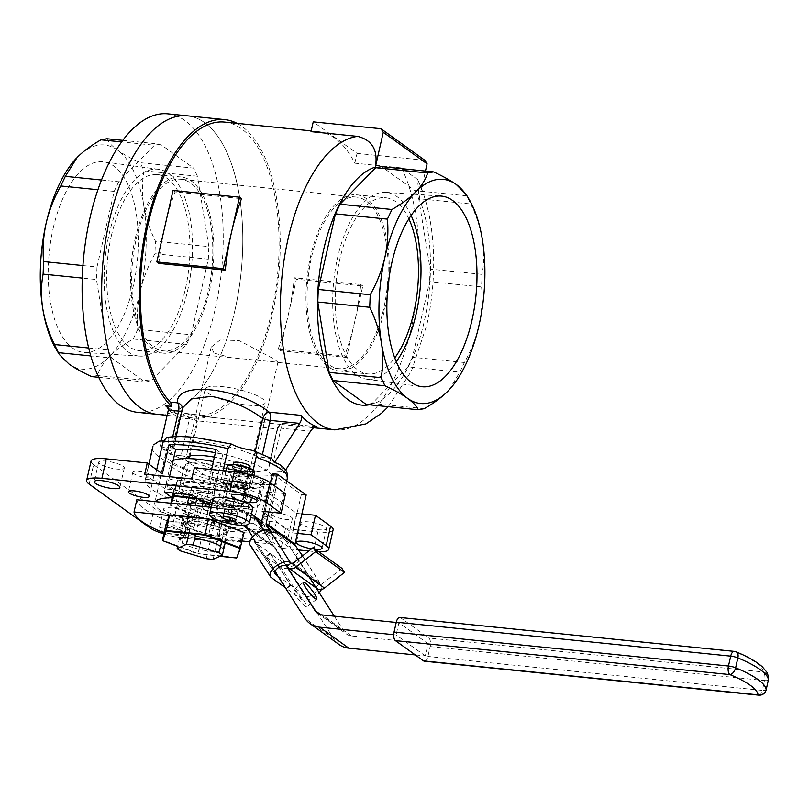<?xml version="1.0" encoding="UTF-8"?>
<svg xmlns="http://www.w3.org/2000/svg" width="809" height="809" viewBox="0 0 809 809"><rect width="100%" height="100%" fill="white"/><g stroke="black" fill="none" stroke-linecap="round" stroke-linejoin="round"><path stroke-width="0.61" stroke-dasharray="4.04 3.03" d="M253.187 470.059L248.747 489.587A17.242 3.934 12.8 0 1 244.561 489.354A17.242 3.934 12.8 0 1 220.685 481.153L223.062 470.686M156.683 469.776L155.601 474.549A17.242 3.934 12.8 0 1 160.02 478.432A17.242 3.934 12.8 0 1 150.413 479.798A17.242 3.934 12.8 0 1 145.569 479.11L148.957 464.214M237.017 123.342A150.009 69.271 -84.2 0 1 272.38 314.003A150.009 69.271 -84.2 0 1 194.534 418.111A150.009 69.271 -84.2 0 1 183.37 414.916L177.454 414.319L167.332 406.664M168.292 408.252A150.009 69.271 -84.2 0 0 171.407 410.699A150.009 69.271 -84.2 0 0 177.454 414.319L179.244 417.646A6.846 3.155 95.8 0 0 179.193 417.859L189.427 418.9L181.064 455.72L173.126 454.911A62.273 14.208 12.8 0 1 162.255 447.094L159.96 446.861L161.294 440.986M192.795 527.165A10.679 2.437 -167.2 0 0 181.347 523.322A10.679 2.437 -167.2 0 0 172.954 523.838A10.679 2.437 -167.2 0 0 173.945 525.253A10.679 2.437 -167.2 0 0 185.392 529.086A10.679 2.437 -167.2 0 0 193.776 528.57A10.679 2.437 -167.2 0 0 192.795 527.165M178.374 505.756A10.679 2.437 12.8 0 1 177.383 504.351A10.679 2.437 12.8 0 1 185.777 503.835A10.679 2.437 12.8 0 1 197.214 507.668A10.679 2.437 12.8 0 1 198.205 509.083A10.679 2.437 12.8 0 1 189.822 509.599A10.679 2.437 12.8 0 1 178.374 505.756M183.633 532.534A13.136 2.993 -167.2 0 0 169.546 527.812A13.136 2.993 -167.2 0 0 159.231 528.449A13.136 2.993 -167.2 0 0 160.445 530.178A13.136 2.993 -167.2 0 0 174.532 534.901A13.136 2.993 -167.2 0 0 184.857 534.274A13.136 2.993 -167.2 0 0 183.633 532.534M164.874 510.691A13.136 2.993 12.8 0 1 163.661 508.952A13.136 2.993 12.8 0 1 173.975 508.325A13.136 2.993 12.8 0 1 188.062 513.048A13.136 2.993 12.8 0 1 189.286 514.777A13.136 2.993 12.8 0 1 178.961 515.414A13.136 2.993 12.8 0 1 164.874 510.691M133.778 473.659A10.679 2.437 12.8 0 1 132.797 472.244A10.679 2.437 12.8 0 1 141.181 471.728A10.679 2.437 12.8 0 1 152.628 475.571A10.679 2.437 12.8 0 1 153.609 476.976A10.679 2.437 12.8 0 1 145.226 477.492A10.679 2.437 12.8 0 1 133.778 473.659M99.891 463.911A13.136 2.993 12.8 0 1 98.678 462.182A13.136 2.993 12.8 0 1 108.993 461.545A13.136 2.993 12.8 0 1 123.079 466.267A13.136 2.993 12.8 0 1 124.303 468.007A13.136 2.993 12.8 0 1 113.978 468.633A13.136 2.993 12.8 0 1 99.891 463.911M242.346 504.614A10.679 2.437 -167.2 0 0 230.909 500.781A10.679 2.437 -167.2 0 0 222.515 501.297A10.679 2.437 -167.2 0 0 223.506 502.702A10.679 2.437 -167.2 0 0 234.954 506.545A10.679 2.437 -167.2 0 0 243.337 506.029A10.679 2.437 -167.2 0 0 242.346 504.614M227.936 483.216A10.679 2.437 12.8 0 1 226.945 481.8A10.679 2.437 12.8 0 1 235.328 481.284A10.679 2.437 12.8 0 1 246.775 485.127A10.679 2.437 12.8 0 1 247.766 486.533A10.679 2.437 12.8 0 1 239.383 487.048A10.679 2.437 12.8 0 1 227.936 483.216M237.088 477.836A13.136 2.993 12.8 0 1 235.874 476.107A13.136 2.993 12.8 0 1 246.199 475.47A13.136 2.993 12.8 0 1 260.276 480.192A13.136 2.993 12.8 0 1 261.499 481.931A13.136 2.993 12.8 0 1 251.174 482.558A13.136 2.993 12.8 0 1 237.088 477.836M286.942 536.721A10.679 2.437 -167.2 0 0 275.495 532.878A10.679 2.437 -167.2 0 0 267.112 533.394A10.679 2.437 -167.2 0 0 268.103 534.81A10.679 2.437 -167.2 0 0 279.54 538.642A10.679 2.437 -167.2 0 0 287.933 538.127A10.679 2.437 -167.2 0 0 286.942 536.721M272.532 515.313A10.679 2.437 12.8 0 1 271.541 513.907A10.679 2.437 12.8 0 1 279.924 513.391A10.679 2.437 12.8 0 1 291.371 517.224A10.679 2.437 12.8 0 1 292.362 518.64A10.679 2.437 12.8 0 1 283.969 519.156A10.679 2.437 12.8 0 1 272.532 515.313M302.07 524.616A13.136 2.993 12.8 0 1 300.857 522.877A13.136 2.993 12.8 0 1 311.172 522.25A13.136 2.993 12.8 0 1 325.258 526.972A13.136 2.993 12.8 0 1 326.482 528.702A13.136 2.993 12.8 0 1 316.157 529.339A13.136 2.993 12.8 0 1 302.07 524.616M185.868 458.572A34.221 7.807 -167.2 0 0 189.053 463.011A34.221 7.807 -167.2 0 0 225.731 475.308A34.221 7.807 -167.2 0 0 252.62 473.649A34.221 7.807 -167.2 0 0 249.445 469.139A34.221 7.807 -167.2 0 0 214.375 457.115M214.031 353.068L211.189 347.091L220.139 339.922L239.191 340.609L274.423 359.196L277.922 362.25L231.121 357.72L214.031 353.068M155.308 501.641A54.749 12.489 -167.2 0 0 154.762 502.804A54.749 12.489 -167.2 0 0 159.838 510.034A54.749 12.489 -167.2 0 0 218.521 529.703A54.749 12.489 -167.2 0 0 261.54 527.064A54.749 12.489 -167.2 0 0 256.463 519.833A54.749 12.489 -167.2 0 0 212.18 503.046M169.496 476.683L166.502 489.839A54.749 12.489 12.8 0 1 174.066 489.435L173.257 492.994M200.339 500.609L202.23 492.287A54.749 12.489 12.8 0 1 213.606 494.623L222.758 454.345A54.749 12.489 -167.2 0 0 215.366 452.757M267.567 470.98A54.749 12.489 -167.2 0 0 208.874 451.301A54.749 12.489 -167.2 0 0 165.865 453.94A54.749 12.489 -167.2 0 0 170.932 461.17A54.749 12.489 -167.2 0 0 229.625 480.849A54.749 12.489 -167.2 0 0 272.633 478.2A54.749 12.489 -167.2 0 0 267.567 470.98M333.126 529.784A27.375 6.239 12.8 0 1 317.866 531.948L285.496 528.671L276.344 522.078L268.74 521.309L262.783 517.012L269.397 487.908A69.119 15.765 12.8 0 1 248.08 487.129A69.119 15.765 12.8 0 1 222.283 483.125L215.669 512.239L221.636 516.526L213.06 515.657L222.212 522.24L217.783 541.737L185.413 538.45L189.842 518.953L222.212 522.24M152.557 447.64A69.119 15.765 -167.2 0 0 183.785 468.816L176.402 501.297A17.242 3.934 12.8 0 1 193.462 504.138A17.242 3.934 12.8 0 1 204.465 509.731L211.847 477.239A69.119 15.765 -167.2 0 0 248.848 483.752A69.119 15.765 -167.2 0 0 276.931 483.843L269.559 516.334A17.242 3.934 12.8 0 1 265.14 512.451A17.242 3.934 12.8 0 1 279.58 511.773A69.119 15.765 -167.2 0 0 279.975 510.752A69.119 15.765 -167.2 0 0 248.747 489.587M262.783 517.012A69.119 15.765 -167.2 0 0 269.559 516.334M411.114 215.447A93.895 43.362 95.8 0 0 385.64 192.36A93.895 43.362 95.8 0 0 337.596 257.586A93.895 43.362 95.8 0 0 366.679 379.178A93.895 43.362 95.8 0 0 396.268 361.694M408.869 218.855A88.525 40.875 95.8 0 0 385.782 197.77A88.525 40.875 95.8 0 0 339.841 259.204A88.525 40.875 95.8 0 0 367.903 373.92A88.525 40.875 95.8 0 0 394.762 357.902M388.967 278.387A88.525 40.875 95.8 0 0 356.557 194.797A88.525 40.875 95.8 0 0 310.616 256.241A88.525 40.875 95.8 0 0 338.678 370.947A88.525 40.875 95.8 0 0 384.619 309.513A88.525 40.875 95.8 0 0 387.218 295.578M136.195 239.13A86.229 39.813 -84.2 0 1 180.943 179.285A86.229 39.813 -84.2 0 1 208.277 291.018A86.229 39.813 -84.2 0 1 163.529 350.863A86.229 39.813 -84.2 0 1 136.195 239.13M311.576 256.928A86.229 39.813 -84.2 0 1 356.324 197.093A86.229 39.813 -84.2 0 1 383.658 308.816A86.229 39.813 -84.2 0 1 338.91 368.661A86.229 39.813 -84.2 0 1 311.576 256.928M234.934 310.211A150.009 69.271 -84.2 0 1 157.088 414.319A150.009 69.271 -84.2 0 0 234.934 310.211A150.009 69.271 -84.2 0 0 187.385 115.829A150.009 69.271 -84.2 0 1 234.934 310.211M158.847 263.4A147.541 68.128 -84.2 0 1 164.925 226.196A147.541 68.128 -84.2 0 1 175.078 191.925L241.507 198.67M316.016 426.697L284.99 423.542L282.24 424.543L213.616 417.575L193.391 414.248A6.846 4.51 105.1 0 1 194.079 414.35L194.079 414.35A6.846 4.51 105.1 0 1 196.911 420.791L277.234 428.952L268.871 465.772A6.846 1.557 12.8 0 1 268.861 465.559A6.846 1.557 12.8 0 1 272.673 465.013L280.612 465.822A62.273 14.208 12.8 0 1 281.259 471.92C285.284 472.325 287.185 474.782 286.962 479.282A69.119 15.765 -167.2 0 0 287.357 478.271M194.787 415.664L213.616 417.575L194.079 414.35A6.846 6.846 0 0 0 192.987 414.147A6.846 3.155 95.8 0 1 193.391 414.248L186.05 413.5A147.541 68.128 95.8 0 0 194.787 415.664A147.541 68.128 95.8 0 0 271.349 313.265A147.541 68.128 95.8 0 0 224.578 122.088M278.104 349.255A147.541 68.128 95.8 0 0 288.257 314.984A147.541 68.128 95.8 0 0 294.345 277.78L360.774 284.525A147.541 68.128 -84.2 0 1 354.696 321.729A147.541 68.128 -84.2 0 1 344.533 355.99L278.104 349.255L280.147 350.722L296.377 279.247L362.806 285.992L354.696 321.729L346.576 357.467L280.147 350.722M262.48 454.223L261.803 457.196A6.846 1.557 12.8 0 1 254.319 455.295A48.722 11.114 -167.2 0 0 201.067 441.795A48.722 11.114 -167.2 0 0 173.915 445.658A48.722 11.114 -167.2 0 0 173.996 447.144A6.846 1.557 12.8 0 1 174.006 447.357A6.846 1.557 12.8 0 1 170.193 447.893L162.255 447.094A62.273 14.208 12.8 0 1 161.608 440.996M183.785 468.816C185.039 464.417 187.769 462.435 191.976 462.859A17.242 3.934 12.8 0 1 210.522 468.421C212.615 469.887 213.06 472.83 211.847 477.239M166.644 437.527L168.232 437.982A17.242 3.934 12.8 0 1 168.879 439.449A17.242 3.934 12.8 0 1 163.276 441.036M285.395 470.413L284.141 467.632L280.612 465.822M271.773 458.612L261.803 457.196M182.47 408.019A6.846 6.371 172.3 0 1 182.48 408.1L173.996 447.144M424.169 408.666L372.221 403.398L407.898 366.871L459.846 372.15L464.386 362.513C471.101 350.631 475.965 338.233 479.009 325.319C481.84 312.365 482.7 299.552 481.567 286.912L482.063 274.362C484.136 263.41 484.247 251.882 482.397 239.777C480.324 227.663 476.42 215.72 470.676 203.959L465.883 194.069M449.126 389.867L459.846 372.15M464.386 362.513L412.438 357.244L429.619 281.633L481.567 286.912M482.063 274.362L430.115 269.094L418.728 198.69L470.676 203.959M466.833 195.849L414.886 190.58L381.605 166.624M145.569 479.11A69.119 15.765 -167.2 0 0 145.175 480.131A69.119 15.765 -167.2 0 0 176.402 501.297M162.376 473.872A69.119 15.765 -167.2 0 0 155.601 474.549M211.553 469.513L209.48 478.645L194.372 467.774M220.685 481.153A69.119 15.765 -167.2 0 0 209.48 478.645M279.58 511.773L286.962 479.282M204.465 509.731A69.119 15.765 -167.2 0 0 215.669 512.239M189.842 518.953A27.375 6.239 12.8 0 1 154.246 508.264L149.817 527.761M89.172 484.106L93.601 464.619L154.246 508.264M93.601 464.619A27.375 6.239 12.8 0 1 91.063 461.009M369.298 404.783A120.167 55.487 95.8 0 0 424.179 321.699A120.167 55.487 95.8 0 0 419.183 198.65L417.555 179.497L401.446 167.918L354.827 163.185A147.541 68.128 95.8 0 0 318.068 131.574A147.541 68.128 95.8 0 0 311.01 131.645M419.183 198.65L425.453 171.073M414.886 190.58L418.728 198.69M430.115 269.094L429.619 281.633M412.438 357.244L407.898 366.871M372.221 403.398L366.295 404.47M186.05 413.5A6.846 3.155 95.8 0 0 185.645 413.399A6.846 3.155 95.8 0 0 183.37 414.916M354.827 163.185L357.052 153.397L313.235 121.856M357.052 153.397L424.816 160.273M344.533 355.99L346.576 357.467M294.345 277.78L296.377 279.247M360.774 284.525L362.806 285.992M175.078 191.925L173.045 190.459M313.69 427.728L282.928 424.594C283.16 423.289 276.597 428.012 277.527 429.498L277.234 428.952A6.846 1.557 12.8 0 1 277.224 428.74A6.846 1.557 12.8 0 1 281.036 428.194L310.545 431.187M181.064 455.72A6.846 1.557 12.8 0 1 188.548 457.621A48.722 11.114 -167.2 0 0 238.989 470.808A48.722 11.114 -167.2 0 0 268.952 467.248A48.722 11.114 -167.2 0 0 268.871 465.772M276.931 483.843C277.184 479.343 276.415 476.37 274.635 474.934A17.242 3.934 12.8 0 1 273.988 473.467A17.242 3.934 12.8 0 1 281.259 471.92M285.506 493.712L266.667 491.801L296.64 513.381L301.868 513.917M285.496 528.671L281.067 548.158L298.137 549.887M308.785 550.969L313.437 551.445A27.375 6.239 -167.2 0 0 318.908 551.789M311.556 548.805A13.136 2.993 -167.2 0 0 315.459 549.301M263.724 512.37L292.211 532.878L297.439 533.404M163.873 533.96A27.375 6.239 -167.2 0 0 185.413 538.45M281.067 548.158L271.915 541.575L208.631 535.143L217.783 541.737M262.723 483.104L253.571 523.393A54.749 12.489 12.8 0 1 206.467 518.609L215.619 478.321A54.749 12.489 -167.2 0 0 262.723 483.104L269.397 487.908M213.06 515.657L208.631 535.143M221.636 516.526L219.097 527.701L266.201 532.484L268.74 521.309M276.344 522.078L271.915 541.575M296.64 513.381L292.211 532.878M266.667 491.801L262.237 511.298M174.066 489.435L166.209 483.772L194.372 486.634L192.481 494.946M194.372 486.634L202.23 492.287M166.209 483.772L164.318 492.094M191.824 478.948L213.606 494.623M144.72 474.165L166.502 489.839M216.094 449.541L222.758 454.345M215.619 478.321L222.283 483.125M206.467 518.609L219.097 527.701M253.571 523.393L266.201 532.484M191.976 462.859A62.273 14.208 12.8 0 1 173.126 454.911L170.82 454.678L179.193 417.859M170.82 454.678L159.96 446.861M174.006 447.357L182.379 410.527A6.846 6.846 0 0 0 182.48 408.1L182.48 408.1A6.846 6.371 172.3 0 1 182.359 410.325A6.846 1.557 12.8 0 1 182.379 410.527A6.846 1.557 12.8 0 1 181.803 410.982M316.541 426.687L284.586 423.451A6.846 3.155 95.8 0 1 284.99 423.542A6.846 6.745 -37.1 0 0 277.234 428.952M53.202 228.229A95.806 44.242 -84.2 0 1 103.623 161.82A95.806 44.242 -84.2 0 1 133.293 285.88A95.806 44.242 -84.2 0 1 84.278 352.431A95.806 44.242 -84.2 0 1 53.202 228.229M109.073 234.398A93.895 43.362 -84.2 0 1 158.493 169.303A93.895 43.362 -84.2 0 1 187.567 290.896A93.895 43.362 -84.2 0 1 139.532 356.122A93.895 43.362 -84.2 0 1 109.073 234.398M111.318 236.006A88.525 40.875 -84.2 0 1 157.259 174.572A88.525 40.875 -84.2 0 1 185.322 289.278A88.525 40.875 -84.2 0 1 139.381 350.722A88.525 40.875 -84.2 0 1 111.318 236.006M135.234 238.443A88.525 40.875 -84.2 0 1 181.176 176.999A88.525 40.875 -84.2 0 1 209.238 291.705A88.525 40.875 -84.2 0 1 163.297 353.149A88.525 40.875 -84.2 0 1 135.234 238.443M167.817 113.847A150.009 69.271 -84.2 0 1 215.376 308.219A150.009 69.271 -84.2 0 1 137.52 412.327M122.796 140.351L160.324 144.164L193.614 168.12L140.21 162.7L144.053 170.81L197.447 176.231L208.843 246.634L155.439 241.213L154.944 253.753L208.338 259.173L191.167 334.784L137.763 329.364L133.222 339.001C123.565 344.482 115.616 350.368 109.357 356.648C103.34 362.938 99.396 369.228 97.545 375.518L91.619 376.6M133.222 339.001L186.626 344.422L150.939 380.938L97.545 375.518M98.749 377.318L145.013 382.02L111.733 358.053L90.79 355.93M88.687 348.001L107.89 349.943L96.504 279.55L82.285 278.104M82.943 265.574L96.999 267L114.18 191.389L97.929 189.741M101.489 180.013L118.721 181.762L154.398 145.236L121.643 141.919M106.93 138.743C108.406 142.222 111.945 146.014 117.548 150.11C123.332 154.216 130.886 158.412 140.21 162.7M144.053 170.81C141.98 181.762 141.868 193.29 143.719 205.395C145.792 217.51 149.695 229.443 155.439 241.213M154.944 253.753C148.249 265.605 143.375 278.003 140.331 290.947C137.49 303.881 136.64 316.683 137.763 329.364M76.097 158.554A112.643 52.009 -84.2 0 1 77.138 157.472A112.643 52.009 -84.2 0 1 117.548 150.11A112.643 52.009 -84.2 0 1 143.719 205.395A112.643 52.009 -84.2 0 1 140.331 290.947A112.643 52.009 -84.2 0 1 109.357 356.648A112.643 52.009 -84.2 0 1 68.947 363.999A112.643 52.009 -84.2 0 1 56.6 350.004M145.013 382.02L150.939 380.938M186.626 344.422L191.167 334.784M208.338 259.173L208.843 246.634M197.447 176.231L193.614 168.12M160.324 144.164L154.398 145.236M118.721 181.762L114.18 191.389M96.999 267L96.504 279.55M107.89 349.943L111.733 358.053M183.259 491.356A30.793 7.028 -167.2 0 0 181.54 493.035A30.793 7.028 -167.2 0 0 205.678 505.645A30.793 7.028 -167.2 0 0 239.889 508.365A30.793 7.028 -167.2 0 0 241.608 506.687A30.793 7.028 -167.2 0 0 217.469 494.077A30.793 7.028 -167.2 0 0 183.259 491.356M206.871 387.4A30.793 7.028 -167.2 0 0 205.162 389.078A30.793 7.028 -167.2 0 0 229.291 401.689A30.793 7.028 -167.2 0 0 263.512 404.399A30.793 7.028 -167.2 0 0 265.221 402.72A30.793 7.028 -167.2 0 0 241.092 390.11A30.793 7.028 -167.2 0 0 206.871 387.4M198.225 492.357L188.972 496.564A24.088 5.491 -167.2 0 0 192.208 498.89L218.096 506.667A24.088 5.491 -167.2 0 0 224.922 507.364L234.175 503.158A24.088 5.491 -167.2 0 0 230.939 500.822L205.051 493.055A24.088 5.491 -167.2 0 0 198.225 492.357L196.799 498.647M188.881 533.495L195.191 505.686M195.697 534.193L202.017 506.383M203.211 501.145L205.051 493.055M177.161 548.542L187.091 504.867M188.689 497.818L188.972 496.564M180.397 550.868L192.208 498.89M206.285 558.645L218.096 506.667M213.111 559.343L224.922 507.364M225.155 542.829L234.175 503.158M221.696 541.514L230.939 500.822M243.802 496.847A34.221 7.807 -167.2 0 0 207.235 484.247A34.221 7.807 -167.2 0 0 179.679 485.784A34.221 7.807 -167.2 0 0 182.298 489.88A34.221 7.807 -167.2 0 0 218.865 502.48A34.221 7.807 -167.2 0 0 246.411 500.943A34.221 7.807 -167.2 0 0 243.802 496.847M186.788 470.13A34.221 7.807 12.8 0 1 184.169 466.024A34.221 7.807 12.8 0 1 211.725 464.487A34.221 7.807 12.8 0 1 248.292 477.088A34.221 7.807 12.8 0 1 250.901 481.193A34.221 7.807 12.8 0 1 223.355 482.73A34.221 7.807 12.8 0 1 186.788 470.13M187.385 478.493A47.903 10.921 -167.2 0 0 166.341 482.751A47.903 10.921 -167.2 0 0 169.991 488.484A47.903 10.921 -167.2 0 0 221.191 506.131A47.903 10.921 -167.2 0 0 259.76 503.977A47.903 10.921 -167.2 0 0 256.099 498.233A47.903 10.921 -167.2 0 0 191.854 478.837M173.166 460.543A47.903 10.921 -167.2 0 0 170.82 463.001A47.903 10.921 -167.2 0 0 174.481 468.735A47.903 10.921 -167.2 0 0 225.681 486.381A47.903 10.921 -167.2 0 0 264.25 484.227A47.903 10.921 -167.2 0 0 260.589 478.483A47.903 10.921 -167.2 0 0 213.364 461.565M195.899 521.572A22.096 5.036 12.8 0 1 226.672 533.111A22.096 5.036 12.8 0 1 214.365 534.86A22.096 5.036 12.8 0 1 183.582 523.322A22.096 5.036 12.8 0 1 195.899 521.572M183.582 523.322L179.871 539.694A22.096 5.036 -167.2 0 0 210.643 551.232A22.096 5.036 -167.2 0 0 222.95 549.483A22.096 5.036 -167.2 0 0 220.594 546.348M194.777 538.248A22.096 5.036 -167.2 0 0 192.178 537.934A22.096 5.036 -167.2 0 0 187.931 537.661M243.58 532.12L240.121 541.514L201.674 537.621L166.007 524.576L201.552 538.086L198.033 553.568L162.488 540.058M201.674 537.621L240.597 542.05L237.088 557.532L198.033 553.568L219.856 556.279M240.121 541.514L240.597 542.05L244.106 532.504M166.684 524.313L170.133 514.908M177.667 546.348L197.932 554.054M200.784 494.977A22.096 5.036 12.8 0 1 191.5 488.464A22.096 5.036 12.8 0 1 203.524 486.684A22.096 5.036 12.8 0 1 225.317 491.751A22.096 5.036 12.8 0 1 234.59 498.253A22.096 5.036 12.8 0 1 222.566 500.043A22.096 5.036 12.8 0 1 200.784 494.977M191.5 488.464L187.789 504.836A22.096 5.036 -167.2 0 0 197.062 511.349A22.096 5.036 -167.2 0 0 218.855 516.405A22.096 5.036 -167.2 0 0 230.878 514.625A22.096 5.036 -167.2 0 0 221.595 508.123A22.096 5.036 -167.2 0 0 211.715 505.119M202.695 503.4A22.096 5.036 -167.2 0 0 195.849 502.814M248.039 506.667L209.592 502.763L174.602 489.455L178.051 480.061L216.499 483.964L251.498 497.262L248.039 506.667L248.515 507.203L252.024 497.646L216.478 484.136L177.434 480.172L173.925 489.728L209.47 503.238L248.515 507.203L245.006 522.685L205.951 518.721L170.406 505.21L171.124 503.249M251.498 497.262L252.024 497.646L248.505 513.139L244.561 523.13L248.029 513.664L212.807 500.275L197.75 498.738M209.592 502.763L205.85 519.196L244.561 523.13M174.602 489.455L173.925 489.728L172.105 497.747M170.861 503.218L170.628 505.807L205.85 519.196M178.051 480.061L177.434 480.172L174.491 493.126M216.499 483.964L212.969 499.618L248.505 513.139L248.029 513.664M196.678 497.97L212.969 499.618L212.807 500.275M171.548 503.289L170.628 505.807M305.165 606.416A10.729 1.77 -128.1 0 1 297.065 597.426A10.729 1.77 -128.1 0 1 293.485 590.085A10.729 1.77 -128.1 0 1 295.042 590.651A10.729 1.77 -128.1 0 1 303.142 599.641A10.729 1.77 -128.1 0 1 306.722 606.983A10.729 1.77 -128.1 0 1 305.165 606.416M396.228 622.455L398.898 622.728L428.072 643.721L425.301 655.937L415.27 654.926M334.279 616.165L344.098 631.465A13.136 11.265 -54.3 0 0 346.626 634.135A13.136 11.265 -54.3 0 0 351.46 635.955L428.072 643.721M425.301 655.937L396.117 634.944L393.7 634.691M339.102 644.551A26.282 22.531 125.7 0 1 334.046 639.201L275.606 548.128A13.136 11.265 -54.3 0 0 273.078 545.448A13.136 11.265 -54.3 0 0 268.234 543.638L249.738 541.767M242.174 540.999L164.47 533.111L167.251 520.895L270.914 531.412A26.282 22.531 125.7 0 1 280.592 535.042A26.282 22.531 125.7 0 1 285.648 540.392L309.169 577.029M398.898 622.728L396.117 634.944M263.522 530.37L286.487 566.158M251.417 514.039L251.447 514.059A26.282 22.531 -54.3 0 0 251.417 514.039A26.282 22.531 -54.3 0 0 241.739 510.408L270.914 531.412M211.21 507.314L241.739 510.408M242.74 525.284L239.06 522.634L218.673 520.571M211.21 519.813L169.314 515.555M239.06 522.634A13.136 11.265 125.7 0 1 243.903 524.454A13.136 11.265 125.7 0 1 244.834 525.213M274.989 571.629L252.711 536.913M167.251 520.895A82.124 18.728 12.8 0 1 136.812 499.76M183.512 513.523L196.456 507.637L232.709 518.518L219.755 524.404L183.512 513.523L180.741 525.739L216.984 536.62L229.928 530.734L193.685 519.853L180.741 525.739M219.755 524.404L216.984 536.62M196.456 507.637L193.685 519.853M232.709 518.518L229.928 530.734M399.838 617.459A6.846 3.155 -84.2 0 1 400.617 617.763L428.77 638.028A6.846 3.155 -84.2 0 1 430.155 646.583L427.91 656.463A6.846 3.155 -84.2 0 1 424.361 661.206M262.076 527.832L290.916 548.593L295.275 555.389L299.522 552.062M277.639 575.765L290.36 584.927L269.973 553.144L255.098 542.434A6.846 3.337 -32.7 0 1 254.653 541.979A6.846 3.337 -32.7 0 1 258.071 535.831A6.846 3.337 -32.7 0 1 265.726 534.122L263.673 530.33M266.444 534.628L270.691 531.301M316.38 587.678L315.662 587.162A7.059 6.057 125.7 0 0 317.027 588.598A6.846 3.337 147.3 0 0 316.825 588.143A6.846 3.337 147.3 0 0 316.38 587.678L295.275 555.389M321.325 589.508A12.317 6.007 147.3 0 0 321.436 585.19A12.317 6.007 147.3 0 0 320.637 584.351L319.919 583.835L315.662 587.162L286.831 566.411M293.07 563.276L321.901 584.037A1.588 1.365 125.7 0 1 319.919 583.835L291.796 563.59M321.901 584.037L341.924 568.353M290.916 548.593A7.059 6.057 125.7 0 1 290.168 543.668L261.327 522.907M268.76 511.955L274.676 485.926M263.926 511.47L270.428 482.862M272.512 473.71L301.342 494.461L290.168 543.668M301.342 494.461L306.176 494.956M295.993 555.904A6.846 3.337 -32.7 0 1 296.438 556.37A6.846 3.337 -32.7 0 1 293.02 562.508A6.846 3.337 -32.7 0 1 285.365 564.227L270.489 553.518L290.876 585.291L305.751 596A6.846 3.337 147.3 0 0 312.365 594.959A6.846 3.337 147.3 0 0 317.088 589.387M290.876 585.291L286.629 588.618L301.504 599.327A12.317 6.007 147.3 0 0 319.221 592.704M270.489 553.518L266.232 556.845L286.629 588.618M301.039 553.407A12.317 6.007 -32.7 0 1 294.891 564.47A12.317 6.007 -32.7 0 1 281.107 567.554L266.232 556.845M269.973 553.144L265.716 556.471L250.851 545.772A12.317 6.007 -32.7 0 1 250.042 544.932M290.36 584.927L286.113 588.254L265.716 556.471M285.264 587.637L286.113 588.254M250.092 466.672A8.545 1.952 12.8 0 1 249.243 467.268A8.545 1.952 12.8 0 1 239.666 466.257A8.545 1.952 12.8 0 1 233.437 462.89M240.415 506.151A8.545 1.952 12.8 0 1 230.828 505.14A8.545 1.952 12.8 0 1 224.599 501.772A8.545 1.952 12.8 0 1 225.438 501.175A8.545 1.952 12.8 0 1 235.025 502.177A8.545 1.952 12.8 0 1 241.254 505.554A8.545 1.952 12.8 0 1 240.415 506.151M252.782 508.173A20.367 4.642 12.8 0 1 250.78 509.589A20.367 4.642 12.8 0 1 227.926 507.192A20.367 4.642 12.8 0 1 213.07 499.153M224.669 510.803L230.767 513.058L237.27 513.664L237.664 512.016L231.566 509.751L225.064 509.144L222.971 518.286M225.064 509.144L223.365 516.627M231.566 509.751L229.867 517.234M237.664 512.016L235.965 519.499M237.27 513.664L235.945 519.489M230.767 513.058L229.827 517.234M232.436 466.904A8.626 1.962 -167.2 0 0 232.426 466.965A8.626 1.962 -167.2 0 0 232.759 467.713A8.626 1.962 -167.2 0 0 240.394 470.787A8.626 1.962 -167.2 0 0 248.606 471.313A8.626 1.962 -167.2 0 0 249.223 470.838A8.626 1.962 -167.2 0 0 249.243 470.787A8.626 1.962 12.8 0 1 240.283 470.707A8.626 1.962 12.8 0 1 232.436 466.914A8.626 1.962 12.8 0 1 232.456 466.854A8.626 1.962 12.8 0 1 241.406 466.935A8.626 1.962 12.8 0 1 249.253 470.727A8.626 1.962 12.8 0 1 249.233 470.787A8.626 1.962 -167.2 0 0 241.395 466.985A8.626 1.962 -167.2 0 0 232.436 466.904L232.426 466.965M233.508 468.057A7.332 1.669 -167.2 0 0 233.488 468.108A7.332 1.669 -167.2 0 0 233.781 468.745A7.332 1.669 -167.2 0 0 240.263 471.364A7.332 1.669 -167.2 0 0 247.251 471.809A7.332 1.669 -167.2 0 0 247.766 471.404A7.332 1.669 -167.2 0 0 247.787 471.354A7.332 1.669 -167.2 0 0 241.112 468.128A7.332 1.669 -167.2 0 0 233.508 468.057M228.967 482.204A8.626 1.962 -167.2 0 0 236.673 486.027A8.626 1.962 -167.2 0 0 245.744 486.138A8.626 1.962 -167.2 0 0 245.42 485.329A8.626 1.962 -167.2 0 0 237.795 482.255A8.626 1.962 -167.2 0 0 229.574 481.729A8.626 1.962 -167.2 0 0 228.967 482.204M244.682 484.985A7.332 1.669 12.8 0 1 237.077 484.915A7.332 1.669 12.8 0 1 230.403 481.689A7.332 1.669 12.8 0 1 230.423 481.638A7.332 1.669 12.8 0 1 230.939 481.234A7.332 1.669 12.8 0 1 237.917 481.679A7.332 1.669 12.8 0 1 244.409 484.298A7.332 1.669 12.8 0 1 244.702 484.935A7.332 1.669 12.8 0 1 244.682 484.985M226.227 471L224.629 478.038L231.495 479.949L238.908 479.494L245.137 483.145L251.902 484.429L253.884 475.712M240.465 472.658L238.908 479.494M254.845 471.455L251.902 484.429M250.992 487.362A14.006 3.196 -167.2 0 1 249.556 488.272A14.006 3.196 -167.2 0 1 243.216 488.383L229.574 485.188A14.006 3.196 -167.2 0 0 243.216 488.383L250.992 487.362A14.006 3.196 -167.2 0 0 245.137 483.145A14.006 3.196 -167.2 0 0 231.495 479.949A14.006 3.196 -167.2 0 0 223.719 480.971L224.629 478.038M253.571 474.954L246.694 473.032L239.292 473.498L236.339 486.472M229.574 485.188L223.345 481.537L223.719 480.971A14.006 3.196 -167.2 0 0 224.578 482.599A14.006 3.196 -167.2 0 0 229.574 485.188M225.751 470.959L223.719 480.971M239.292 473.498L233.063 469.847L226.298 468.563M228.644 464.72A14.006 3.196 12.8 0 0 227.208 465.63A14.006 3.196 12.8 0 0 233.063 469.847A14.006 3.196 12.8 0 0 246.694 473.032A14.006 3.196 12.8 0 0 254.481 472.011A14.006 3.196 -167.2 0 0 253.621 470.393M168.373 409.819A153.427 70.848 95.8 0 0 173.682 414.248A153.427 70.848 95.8 0 0 179.244 417.646M401.446 167.918A147.541 68.128 -84.2 0 1 411.457 327.483A147.541 68.128 -84.2 0 1 334.896 429.882M254.319 455.295L255.219 451.361M168.232 437.982A62.273 14.208 12.8 0 1 195.404 437.72A62.273 14.208 12.8 0 1 232.345 444.495M250.891 450.057A62.273 14.208 12.8 0 1 269.741 457.995M188.548 457.621L196.911 420.791A6.846 1.557 12.8 0 0 189.427 418.9A6.846 3.155 95.8 0 1 192.987 414.147L185.645 413.399M274.635 474.934A62.273 14.208 12.8 0 1 210.522 468.421M317.866 531.948L313.437 551.445M170.193 447.893L172.722 436.789M272.673 465.013L281.036 428.194A6.846 3.155 95.8 0 1 284.586 423.451A6.846 6.846 0 0 0 277.224 428.74L268.861 465.559M351.46 635.955L322.285 614.951M285.648 540.392L261.337 522.887M320.789 614.688L344.098 631.465M334.046 639.201L304.872 618.197M246.432 527.124L275.606 548.128M268.234 543.638L247.402 528.641M430.155 646.583L764.576 680.531L762.331 690.401L427.91 656.463M400.617 617.763L735.047 651.71A80.89 18.445 12.8 0 1 763.19 671.976L428.77 638.028M736.2 651.892A6.846 4.015 112.6 0 0 735.047 651.71A6.846 3.155 95.8 0 0 734.259 651.397M768.358 680.076A6.846 1.557 -167.2 0 1 764.576 680.531A6.846 3.155 95.8 0 0 763.19 671.976A6.846 6.654 176.9 0 1 768.55 678.104M758.781 695.153A6.846 3.155 95.8 0 0 762.331 690.401A6.846 1.557 12.8 0 0 766.143 689.865M286.113 565.895L265.726 534.122M302.414 555.965L320.637 584.351M301.504 599.327L281.107 567.554M305.751 596L285.365 564.227M250.851 545.772L271.237 577.545M255.098 542.434L274.807 573.156M177.383 504.351L172.954 523.838M163.661 508.952L159.231 528.449M132.797 472.244L128.368 491.741M98.678 462.182L94.249 481.668M226.945 481.8L222.515 501.297M235.874 476.107L231.445 495.593M271.541 513.907L267.112 533.394M300.857 522.877L296.428 542.374M211.189 347.091L185.878 458.491M165.865 453.94L154.762 502.804M388.239 406.705L411.336 371.2L426.707 325.319C438.306 274.554 435.535 216.812 417.555 179.497M385.64 192.36L440.895 196.051M356.557 194.797L385.782 197.77M356.324 197.093L180.943 179.285M167.119 415.33L194.534 418.111M285.759 469.847L284.141 467.632M175.978 436.617L173.915 445.658M145.175 480.131L148.816 464.103M279.975 510.752L286.75 480.971M318.068 131.574L311.182 130.876M338.91 368.661L277.113 362.392M231.121 357.72L163.529 350.863M338.678 370.947L367.903 373.92M366.679 379.178L421.55 386.662M277.527 429.498L268.952 467.248M272.633 478.2L261.54 527.064M277.922 362.25L252.62 473.649M326.482 528.702L322.053 548.199M292.362 518.64L287.933 538.127M261.499 481.931L257.07 501.418M247.766 486.533L243.337 506.029M124.303 468.007L119.874 487.493M153.609 476.976L149.19 496.473M189.286 514.777L184.857 534.274M198.205 509.083L193.776 528.57M160.02 478.432L168.879 439.449M265.14 512.451L273.988 473.467M158.493 169.303L103.623 161.82M181.176 176.999L157.259 174.572M163.297 353.149L139.381 350.722M139.532 356.122L84.278 352.431M181.54 493.035L189.357 458.622M189.973 455.932L205.162 389.078M241.608 506.687L265.221 402.72M184.169 466.024L179.679 485.784M259.76 503.977L264.25 484.227M166.341 482.751L170.82 463.001M250.901 481.193L246.411 500.943M222.95 549.483L226.672 533.111M230.878 514.625L234.59 498.253M303.476 582.268L293.485 590.085M243.903 524.454L273.078 545.448M317.441 613.141L346.626 634.135M280.592 535.042L261.671 521.411M316.713 599.166L306.722 606.983M291.392 563.398L320.222 584.159M302.586 555.823L321.436 585.19M296.438 556.37L316.825 588.143M275.04 573.753L254.653 541.979M233.073 464.457L224.599 501.772M249.728 468.239L241.254 505.554M247.251 471.809L248.606 471.313M233.781 468.745L232.759 467.713M233.488 468.108L230.403 481.689M247.787 471.354L244.702 484.935M249.556 488.272L250.679 487.979M224.578 482.599L223.375 481.588M230.939 481.234L229.574 481.729M244.409 484.298L245.42 485.329"/><path stroke-width="1.21" d="M223.062 470.686L228.067 448.671A69.119 15.765 -167.2 0 0 191.066 442.159A69.119 15.765 -167.2 0 0 162.983 442.058L166.644 437.527C173.905 436.273 183.228 436.233 194.615 437.406L231.263 444.02L228.067 448.671M286.75 480.971L287.357 478.271A69.119 15.765 -167.2 0 0 256.129 457.095C256.787 453.98 255.856 451.847 253.348 450.694L250.891 450.057A17.242 3.934 12.8 0 1 232.345 444.495L231.263 444.02M253.348 450.694L271.773 458.612L274.524 462.586C279.176 463.597 282.796 466.206 285.395 470.413L310.545 431.187C312.861 427.88 315.014 426.414 317.007 426.798C310.767 424.482 305.489 420.68 301.15 415.381C302.222 417.211 301.727 419.871 299.674 423.37L274.524 462.586M148.957 464.214L152.952 446.619A69.119 15.765 -167.2 0 0 152.557 447.64L152.952 446.619M163.276 441.036A17.242 3.934 12.8 0 1 161.608 440.996L159.191 441.138L153.659 444.819M148.199 495.057A10.679 2.437 -167.2 0 0 136.751 491.225A10.679 2.437 -167.2 0 0 128.368 491.741A10.679 2.437 -167.2 0 0 129.349 493.146A10.679 2.437 -167.2 0 0 140.796 496.989A10.679 2.437 -167.2 0 0 149.19 496.473A10.679 2.437 -167.2 0 0 148.199 495.057M118.65 485.764A13.136 2.993 -167.2 0 0 104.573 481.042A13.136 2.993 -167.2 0 0 94.249 481.668A13.136 2.993 -167.2 0 0 95.462 483.408A13.136 2.993 -167.2 0 0 109.549 488.13A13.136 2.993 -167.2 0 0 119.874 487.493A13.136 2.993 -167.2 0 0 118.65 485.764M255.846 499.689A13.136 2.993 -167.2 0 0 241.77 494.966A13.136 2.993 -167.2 0 0 231.445 495.593A13.136 2.993 -167.2 0 0 232.658 497.333A13.136 2.993 -167.2 0 0 246.745 502.055A13.136 2.993 -167.2 0 0 257.07 501.418A13.136 2.993 -167.2 0 0 255.846 499.689M315.459 549.301A13.136 2.993 -167.2 0 0 322.053 548.199A13.136 2.993 -167.2 0 0 320.829 546.459A13.136 2.993 -167.2 0 0 306.753 541.737A13.136 2.993 -167.2 0 0 296.428 542.374A13.136 2.993 -167.2 0 0 297.641 544.113A13.136 2.993 -167.2 0 0 311.556 548.805M214.375 457.115A34.221 7.807 -167.2 0 0 185.878 458.491A34.221 7.807 -167.2 0 0 185.868 458.572M173.257 492.994L172.175 497.747A54.749 12.489 -167.2 0 0 155.308 501.641M215.366 452.757A54.749 12.489 -167.2 0 0 175.654 449.561L169.496 476.683M212.18 503.046A54.749 12.489 -167.2 0 0 200.339 500.609L192.481 494.946L164.318 492.094L172.175 497.747M388.239 406.705L381.454 413.308L365.87 423.906L334.896 429.882A147.541 68.128 -84.2 0 1 288.115 238.706A147.541 68.128 -84.2 0 1 357.629 136.377C372.332 140.088 378.238 150.332 375.366 167.109A120.167 55.487 95.8 0 0 323.721 249.394A120.167 55.487 95.8 0 0 369.298 404.783M471.971 320.253A95.806 44.242 95.8 0 0 440.895 196.051A95.806 44.242 95.8 0 0 391.88 262.601A95.806 44.242 95.8 0 0 421.55 386.662A95.806 44.242 95.8 0 0 471.971 320.253M396.268 361.694A93.895 43.362 95.8 0 0 416.089 314.094A93.895 43.362 95.8 0 0 411.114 215.447M394.762 357.902A88.525 40.875 95.8 0 0 413.844 312.476A88.525 40.875 95.8 0 0 408.869 218.855M387.218 295.578A88.525 40.875 95.8 0 0 388.967 278.387M167.119 415.33L157.088 414.319A150.009 69.271 -84.2 0 1 109.539 219.937A150.009 69.271 -84.2 0 1 187.385 115.829L167.817 113.847A150.009 69.271 -84.2 0 0 89.971 217.955A150.009 69.271 -84.2 0 0 137.52 412.327L157.088 414.319A150.009 69.271 -84.2 0 1 109.539 219.937A150.009 69.271 -84.2 0 1 187.385 115.829L224.831 119.631A150.009 69.271 -84.2 0 1 237.017 123.342M161.294 440.986L168.323 410.032A6.846 3.155 95.8 0 0 168.373 409.819L167.332 406.664L165.643 405.815L171.559 406.411A150.009 69.271 -84.2 0 1 146.985 223.739A150.009 69.271 -84.2 0 1 224.831 119.631M239.474 197.204L241.507 198.67A147.541 68.128 95.8 0 0 231.354 232.941A147.541 68.128 95.8 0 0 225.276 270.145L158.847 263.4L156.804 261.934L173.045 190.459L239.474 197.204L223.233 268.679L156.804 261.934M311.182 130.876L224.578 122.088A147.541 68.128 95.8 0 0 148.007 224.477A147.541 68.128 95.8 0 0 170.193 402.093L177.535 402.831C174.926 380.746 238.898 387.309 269.144 412.135A6.846 4.136 -57.8 0 0 262.692 418.475C247.847 407.514 230.747 400.142 211.392 396.37L191.511 398.898L182.5 407.898L175.978 436.617M375.679 167.696L381.605 166.624L433.553 171.892L427.627 172.974L375.679 167.696L339.992 204.222L391.94 209.491L387.4 219.128L335.452 213.849L318.281 289.46L370.229 294.729L369.723 307.278C375.467 319.019 379.37 330.962 381.454 343.087C383.294 355.181 383.183 366.71 381.12 377.682L384.953 385.792C394.266 390.069 401.82 394.266 407.625 398.382C413.217 402.467 416.756 406.249 418.243 409.748L424.169 408.666C433.826 403.175 441.775 397.3 448.034 391.02L448.995 390.019M369.723 307.278L317.775 302.01L329.172 372.403L381.12 377.682M384.953 385.792L333.005 380.513L366.295 404.47L418.243 409.748M387.4 219.128C388.532 231.768 387.683 244.581 384.841 257.535A112.643 52.009 95.8 0 0 381.454 343.087A112.643 52.009 95.8 0 0 407.625 398.382A112.643 52.009 95.8 0 0 448.034 391.02A112.643 52.009 95.8 0 0 449.147 389.847A112.643 52.009 95.8 0 0 479.009 325.319A112.643 52.009 95.8 0 0 482.397 239.777A112.643 52.009 95.8 0 0 468.573 198.478L465.883 194.069L456.225 184.482C450.411 180.367 442.857 176.17 433.553 171.892M427.627 172.974C425.777 179.254 421.843 185.544 415.816 191.844C409.566 198.104 401.618 203.989 391.94 209.491M468.573 198.478A112.643 52.009 95.8 0 0 456.225 184.482A112.643 52.009 95.8 0 0 415.816 191.844A112.643 52.009 95.8 0 0 384.841 257.535C381.808 270.449 376.933 282.847 370.229 294.729M162.983 442.058L156.683 469.776M234.347 471.829A27.375 6.239 12.8 0 1 269.943 482.518L285.506 493.712L281.077 513.209L265.514 502.005A27.375 6.239 -167.2 0 0 229.918 491.316L234.347 471.829L194.372 467.774L191.824 478.948L144.72 474.165L147.258 462.991L162.376 473.872L168.99 444.758A69.119 15.765 12.8 0 1 216.094 449.541L211.553 469.513M256.129 457.095L253.187 470.059M86.634 480.495L91.063 461.009A27.375 6.239 12.8 0 1 106.313 458.834L101.883 478.321A27.375 6.239 -167.2 0 0 86.634 480.495A27.375 6.239 -167.2 0 0 89.172 484.106L149.817 527.761A27.375 6.239 -167.2 0 0 163.873 533.96M147.258 462.991L106.313 458.834M330.588 526.163L315.48 515.293L311.05 534.789L326.158 545.66L330.588 526.163A27.375 6.239 12.8 0 1 333.126 529.784L328.697 549.271A27.375 6.239 -167.2 0 0 326.158 545.66M357.629 136.377L311.01 131.645L313.235 121.856L380.988 128.732L424.816 160.273L427.091 163.833L383.274 132.292L375.366 167.109M425.453 171.073L427.091 163.833M317.775 302.01L318.281 289.46M335.452 213.849L339.992 204.222M333.005 380.513L329.172 372.403M171.559 406.411A6.846 3.155 95.8 0 0 170.193 402.093M383.274 132.292L380.988 128.732M225.276 270.145L223.233 268.679M301.868 513.917L315.48 515.293M229.918 491.316L101.883 478.321M298.137 549.887L308.785 550.969M297.439 533.404L311.05 534.789M281.077 513.209L262.237 511.298L263.724 512.37M318.908 551.789A27.375 6.239 -167.2 0 0 328.697 549.271M168.99 444.758L175.654 449.561M316.541 426.687L316.016 426.697M172.722 436.789L178.556 411.073A6.846 3.155 -84.2 0 0 177.535 402.831A6.846 6.371 172.3 0 1 182.47 408.019M90.79 355.93L58.329 352.633L54.496 344.523C48.752 332.782 44.849 320.849 42.776 308.714C40.925 296.63 41.037 285.092 43.11 274.13L43.605 261.58C42.472 248.899 43.332 236.097 46.164 223.163C49.207 210.219 54.082 197.821 60.776 185.969L65.327 176.342L77.138 157.472C83.378 151.202 91.336 145.317 101.004 139.815L106.93 138.743L122.796 140.351M98.749 377.318L91.619 376.6C82.296 372.302 74.741 368.105 68.947 363.999L59.279 354.413L58.329 352.633M82.285 278.104L43.11 274.13M54.496 344.523L88.687 348.001M43.605 261.58L82.943 265.574M97.929 189.741L60.776 185.969M65.327 176.342L101.489 180.013M121.643 141.919L101.004 139.815M59.279 354.413L56.6 350.004A112.643 52.009 -84.2 0 1 42.776 308.714A112.643 52.009 -84.2 0 1 46.164 223.163A112.643 52.009 -84.2 0 1 76.026 158.635A112.643 52.009 -84.2 0 1 76.097 158.554M186.414 544.336L177.161 548.542A24.088 5.491 -167.2 0 0 180.397 550.868L206.285 558.645A24.088 5.491 -167.2 0 0 213.111 559.343L222.364 555.136A24.088 5.491 -167.2 0 0 219.128 552.81L193.24 545.033A24.088 5.491 -167.2 0 0 186.414 544.336L188.881 533.495M195.191 505.686L196.799 498.647M193.24 545.033L195.697 534.193M202.017 506.383L203.211 501.145M187.091 504.867L188.689 497.818M222.364 555.136L225.155 542.829M219.128 552.81L221.696 541.514M191.854 478.837A47.903 10.921 -167.2 0 0 187.385 478.493M213.364 461.565A47.903 10.921 -167.2 0 0 173.166 460.543M220.594 546.348A22.096 5.036 -167.2 0 0 194.777 538.248M166.189 531.2L169.516 515.03L170.133 514.908L208.58 518.812L244.106 532.504L208.56 518.994L169.516 515.03L166.007 524.576L162.488 540.058L165.997 530.512L205.051 534.476L240.586 547.986L236.643 557.977L240.111 548.512L204.889 535.123L166.189 531.2L162.71 540.655L177.667 546.348M208.58 518.812L204.889 535.123M244.106 532.504L240.111 548.512M187.931 537.661A22.096 5.036 -167.2 0 0 179.871 539.694M219.856 556.279L236.643 557.977M162.488 540.058L162.71 540.655M211.715 505.119A22.096 5.036 -167.2 0 0 202.695 503.4M195.849 502.814A22.096 5.036 -167.2 0 0 187.789 504.836M172.105 497.747L170.861 503.218M174.491 493.126L173.915 495.654L196.678 497.97M171.124 503.249L173.915 495.654L171.548 503.289M197.75 498.738L174.107 496.342M305.033 582.834A10.729 1.77 51.9 0 0 303.476 582.268A10.729 1.77 51.9 0 0 307.056 589.609A10.729 1.77 51.9 0 0 315.156 598.599A10.729 1.77 51.9 0 0 316.713 599.166A10.729 1.77 51.9 0 0 313.134 591.814A10.729 1.77 51.9 0 0 305.033 582.834M286.487 566.158L314.923 610.461A13.136 11.265 125.7 0 0 317.441 613.141A13.136 11.265 125.7 0 0 322.285 614.951L396.228 622.455M415.27 654.926L348.79 648.171A26.282 22.531 125.7 0 1 339.102 644.551L309.928 623.547A26.282 22.531 -54.3 0 0 319.616 627.177L348.79 648.171M393.7 634.691L319.616 627.177M249.738 541.767L242.174 540.999M309.169 577.029L334.279 616.165M261.337 522.887L256.473 519.388L263.522 530.37M256.473 519.388A26.282 22.531 -54.3 0 0 251.447 514.059L261.671 521.411M169.314 515.555L134.041 511.976L136.812 499.76L211.21 507.314M218.673 520.571L211.21 519.813M244.834 525.213A13.136 11.265 125.7 0 1 246.432 527.124L252.711 536.913M309.928 623.547A26.282 22.531 -54.3 0 1 304.872 618.197L274.989 571.629M134.041 511.976A82.124 18.728 -167.2 0 0 164.106 532.959M396.289 622.202L394.044 632.082L728.464 666.029L730.709 656.15L396.289 622.202A6.846 3.155 -84.2 0 1 399.838 617.459L734.259 651.397A6.846 3.155 95.8 0 0 730.709 656.15A6.846 1.557 12.8 0 1 737.869 657.909L735.624 667.789A87.736 20.013 12.8 0 1 766.153 689.764L768.398 679.884A87.736 20.013 -167.2 0 0 737.869 657.909A6.846 4.015 112.6 0 0 736.2 651.892A6.846 6.846 0 0 0 734.259 651.397M758.781 695.153A6.846 6.846 0 0 0 766.143 689.865A6.846 1.557 12.8 0 0 766.153 689.764A6.846 6.654 176.9 0 1 757.993 694.84A6.846 3.155 95.8 0 0 758.781 695.153L424.361 661.206A6.846 3.155 -84.2 0 1 423.572 660.902L757.993 694.84A80.89 18.445 -167.2 0 0 729.849 674.585L395.429 640.637L423.572 660.902M395.429 640.637A6.846 3.155 -84.2 0 1 394.044 632.082M269.973 530.785L290.37 562.568A12.317 6.007 147.3 0 0 276.587 565.653A12.317 6.007 147.3 0 0 270.439 576.706L250.042 544.932A12.317 6.007 -32.7 0 1 256.2 533.879A12.317 6.007 -32.7 0 1 269.973 530.785L266.333 524.505L295.164 545.266L300.24 552.577A12.317 6.007 -32.7 0 1 301.039 553.407L302.586 555.823M263.673 530.33L262.076 527.832A7.059 6.057 -54.3 0 1 261.327 522.907L263.926 511.47M274.807 573.156L275.485 574.218A6.846 3.337 147.3 0 1 275.04 573.753A6.846 3.337 147.3 0 1 278.458 567.605A6.846 3.337 147.3 0 1 286.113 565.895L286.831 566.411A7.059 6.057 -54.3 0 0 288.196 567.847A7.059 6.057 -54.3 0 0 295.649 567.301L315.672 551.627L313.093 547.602L293.07 563.276A1.588 1.365 -54.3 0 1 291.088 563.084L286.831 566.411M290.37 562.568L291.796 563.59M313.093 547.602L341.924 568.353L344.503 572.378L324.48 588.062A7.059 6.057 125.7 0 1 317.027 588.598A6.846 3.337 147.3 0 1 317.088 589.387M344.503 572.378L315.672 551.627M295.164 545.266A1.588 1.365 125.7 0 1 294.992 544.154L266.161 523.403A1.588 1.365 -54.3 0 0 266.333 524.505M266.161 523.403L268.76 511.955M274.676 485.926L277.345 474.195L306.176 494.956L294.992 544.154M270.428 482.862L272.512 473.71L277.345 474.195M319.221 592.704A12.317 6.007 147.3 0 0 321.325 589.508M270.439 576.706A12.317 6.007 147.3 0 0 271.237 577.545L285.264 587.637M275.485 574.218L277.639 575.765M233.073 464.457L233.437 462.89A8.545 1.952 12.8 0 1 234.276 462.293A8.545 1.952 12.8 0 1 243.853 463.304A8.545 1.952 12.8 0 1 250.092 466.672L249.728 468.239M209.612 514.382L213.07 499.153A20.367 4.642 12.8 0 1 215.073 497.727A20.367 4.642 12.8 0 1 237.927 500.134A20.367 4.642 12.8 0 1 252.782 508.173L249.324 523.403A20.367 4.642 12.8 0 1 247.321 524.819A20.367 4.642 12.8 0 1 224.467 522.422A20.367 4.642 12.8 0 1 209.612 514.382A20.367 4.642 12.8 0 1 211.614 512.957A20.367 4.642 12.8 0 1 234.468 515.363A20.367 4.642 12.8 0 1 249.324 523.403M222.971 518.286L229.068 520.551L235.571 521.158L235.965 519.499L229.867 517.234L223.365 516.627L222.971 518.286M235.945 519.489L235.571 521.158M229.827 517.234L229.068 520.551M225.751 470.959L227.582 465.074L226.227 471M227.208 465.63L234.984 464.609L241.851 466.52L240.465 472.658M241.851 466.52L248.626 467.804L254.845 471.455L253.884 475.712M254.481 472.011L254.845 471.455M254.825 471.404L253.621 470.393A14.006 3.196 -167.2 0 0 248.626 467.804A14.006 3.196 12.8 0 0 234.984 464.609A14.006 3.196 12.8 0 0 228.644 464.72L227.521 465.003M168.292 408.252A150.009 69.271 -84.2 0 1 165.643 405.815M299.674 423.37L270.166 420.377A6.846 3.155 -84.2 0 0 269.144 412.135L301.15 415.381M255.219 451.361L262.692 418.475A6.846 1.557 12.8 0 0 270.166 420.377L262.48 454.223M269.943 482.518L265.514 502.005M181.803 410.982A6.846 1.557 12.8 0 1 178.556 411.073L168.323 410.032M314.923 610.461L320.789 614.688M247.402 528.641L242.74 525.284M728.464 666.029A6.846 3.155 95.8 0 0 729.849 674.585A6.846 4.015 112.6 0 0 735.624 667.789A6.846 1.557 -167.2 0 0 728.464 666.029M768.55 678.104A6.846 6.654 176.9 0 1 768.398 679.884A6.846 1.557 -167.2 0 1 768.388 679.985A6.846 6.846 0 0 0 768.55 678.104C767.943 674.615 767.235 672.481 766.416 671.682L762.3 666.828C756.587 661.681 747.89 656.706 736.2 651.892M768.358 680.076A6.846 1.557 -167.2 0 0 768.388 679.985L766.143 689.865M300.24 552.577L302.414 555.965M324.48 588.062L295.649 567.301M334.896 429.882L313.69 427.728M287.357 478.271L287.326 473.589L285.759 469.847M148.816 464.103L152.557 447.64M189.357 458.622L189.973 455.932M288.196 567.847L317.027 588.598"/></g></svg>
